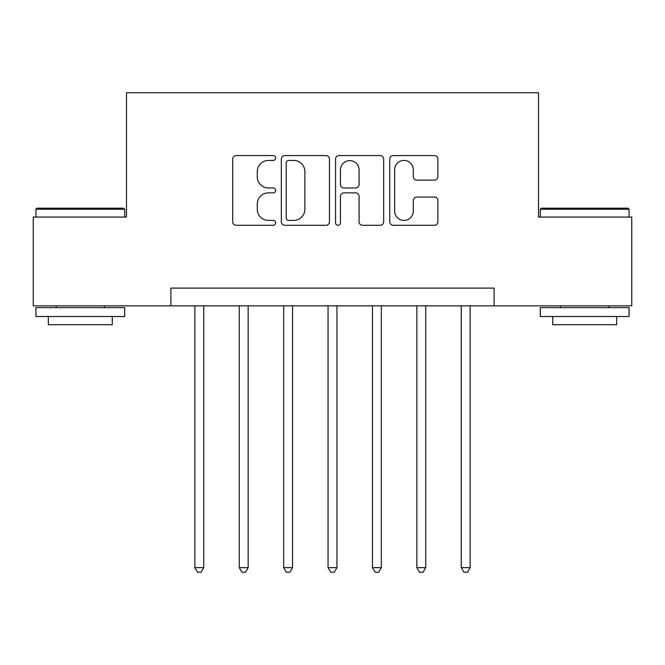<?xml version="1.0" encoding="UTF-8"?>
<svg xmlns="http://www.w3.org/2000/svg" width="665" height="665" viewBox="0 0 665 665"><rect width="100%" height="100%" fill="white"/><g stroke="black" fill="none" stroke-linecap="round" stroke-linejoin="round"><path stroke-width="1" d="M275.667 157.996A2.444 2.444 0 0 0 273.232 155.56L236.183 155.56A3.483 3.483 0 0 0 232.7 159.043L232.7 221.802A3.483 3.483 0 0 0 236.183 225.285L273.232 225.285A2.444 2.444 0 0 0 275.667 222.85A2.444 2.444 0 0 0 273.232 220.406L268.436 220.406A11.155 11.155 0 0 1 257.28 209.251L257.28 204.022A11.155 11.155 0 0 1 268.436 192.867L273.232 192.867A2.444 2.444 0 0 0 275.667 190.423A2.444 2.444 0 0 0 273.232 187.979L268.436 187.979A11.155 11.155 0 0 1 257.28 176.823L257.28 171.595A11.155 11.155 0 0 1 268.436 160.44L273.232 160.44A2.444 2.444 0 0 0 275.667 157.996M434.395 180.14A3.483 3.483 0 0 0 437.878 176.649L437.878 159.043A3.483 3.483 0 0 0 434.395 155.56L393.248 155.56A3.483 3.483 0 0 0 389.765 159.043L389.765 221.802A3.483 3.483 0 0 0 393.248 225.285L434.395 225.285A3.483 3.483 0 0 0 437.878 221.802L437.878 200.531A3.483 3.483 0 0 0 434.395 197.048L416.789 197.048A3.483 3.483 0 0 0 413.298 200.531L413.298 211.079A9.327 9.327 0 0 1 403.971 220.406A9.327 9.327 0 0 1 394.644 211.079L394.644 169.766A9.327 9.327 0 0 1 403.971 160.44A9.327 9.327 0 0 1 413.298 169.766L413.298 176.649A3.483 3.483 0 0 0 416.789 180.14L434.395 180.14M170.888 305.858L33.25 305.858L33.25 217.064L126.491 217.064L126.491 92.743L538.509 92.743L538.509 217.064L631.75 217.064L631.75 305.858L494.112 305.858L494.112 288.103L170.888 288.103L170.888 305.858L494.112 305.858M329.449 159.043A3.483 3.483 0 0 0 325.966 155.56L284.82 155.56A3.483 3.483 0 0 0 281.337 159.043L281.337 221.802A3.483 3.483 0 0 0 284.82 225.285L325.966 225.285A3.483 3.483 0 0 0 329.449 221.802L329.449 159.043M339.034 155.56L380.181 155.56A3.483 3.483 0 0 1 383.663 159.043L383.663 221.802A3.483 3.483 0 0 1 380.181 225.285L362.575 225.285A3.483 3.483 0 0 1 359.083 221.802L359.083 196.35A3.483 3.483 0 0 0 355.6 192.867L343.921 192.867A3.483 3.483 0 0 0 340.43 196.35L340.43 222.85A2.444 2.444 0 0 1 337.995 225.285A2.444 2.444 0 0 1 335.551 222.85L335.551 159.043A3.483 3.483 0 0 1 339.034 155.56M288.66 160.44A2.444 2.444 0 0 0 286.216 162.883L286.216 217.962A2.444 2.444 0 0 0 288.66 220.406L293.714 220.406A11.155 11.155 0 0 0 304.869 209.251L304.869 171.595A11.155 11.155 0 0 0 293.714 160.44L288.66 160.44M359.083 169.941A9.327 9.327 0 0 0 349.757 160.614A9.327 9.327 0 0 0 340.43 169.941L340.43 184.496A3.483 3.483 0 0 0 343.921 187.979L355.6 187.979A3.483 3.483 0 0 0 359.083 184.496L359.083 169.941M194.862 305.858L194.862 567.636L203.739 567.636L203.739 305.858M203.739 567.636L201.079 572.257L197.53 572.257L194.862 567.636M239.259 305.858L239.259 567.636L248.145 567.636L248.145 305.858M248.145 567.636L245.476 572.257L241.927 572.257L239.259 567.636M283.664 305.858L283.664 567.636L292.542 567.636L292.542 305.858M292.542 567.636L289.874 572.257L286.324 572.257L283.664 567.636M328.061 305.858L328.061 567.636L336.939 567.636L336.939 305.858M336.939 567.636L334.279 572.257L330.721 572.257L328.061 567.636M372.458 305.858L372.458 567.636L381.336 567.636L381.336 305.858M381.336 567.636L378.676 572.257L375.127 572.257L372.458 567.636M36.982 208.187L123.648 208.187L124.712 209.251L35.91 209.251L36.982 208.187M80.315 316.515L35.91 316.515L35.91 307.637L124.712 307.637L124.712 316.515L80.315 316.515M112.277 316.515L112.277 324.686L48.346 324.686L48.346 316.515M541.352 208.187L628.018 208.187L629.09 209.251L540.288 209.251L541.352 208.187M584.685 316.515L540.288 316.515L540.288 307.637L629.09 307.637L629.09 316.515L584.685 316.515M616.655 316.515L616.655 324.686L552.723 324.686L552.723 316.515M416.855 305.858L416.855 567.636L425.741 567.636L425.741 305.858M425.741 567.636L423.073 572.257L419.524 572.257L416.855 567.636M461.261 305.858L461.261 567.636L470.138 567.636L470.138 305.858M470.138 567.636L467.47 572.257L463.921 572.257L461.261 567.636M35.91 217.064L35.91 209.251M56.159 307.637L56.159 305.858M104.463 307.637L104.463 305.858M124.712 217.064L124.712 209.251M540.288 217.064L540.288 209.251M560.537 307.637L560.537 305.858M608.841 307.637L608.841 305.858M629.09 217.064L629.09 209.251"/></g></svg>
